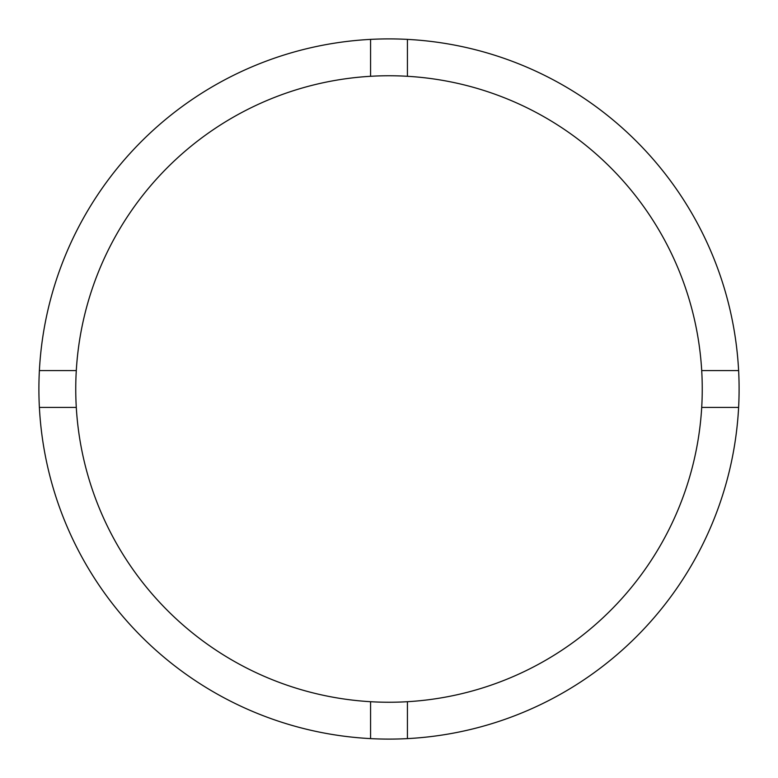 <?xml version="1.0" encoding="UTF-8"?>
<svg xmlns="http://www.w3.org/2000/svg" width="778" height="778" viewBox="0 0 778 778"><rect width="100%" height="100%" fill="white"/><g stroke="black" fill="none" stroke-linecap="round" stroke-linejoin="round"><path stroke-width="1.17" d="M407.429 701.707A313.252 313.252 0 0 0 701.707 370.571A313.252 313.252 0 0 0 407.429 76.293L407.429 39.386A350.1 350.1 0 0 0 39.386 407.429L76.293 407.429A313.252 313.252 0 0 0 407.429 701.707L407.429 738.614A350.1 350.1 0 0 0 738.614 370.571A350.1 350.1 0 0 0 407.429 39.386M370.571 39.386L370.571 76.293A313.252 313.252 0 0 0 76.293 407.429M76.293 370.571L39.386 370.571M738.614 370.571L701.707 370.571M701.707 407.429L738.614 407.429M370.571 701.707L370.571 738.614A350.1 350.1 0 0 0 407.429 738.614M39.386 407.429A350.1 350.1 0 0 0 370.571 738.614M407.429 76.293A313.252 313.252 0 0 0 370.571 76.293"/></g></svg>
